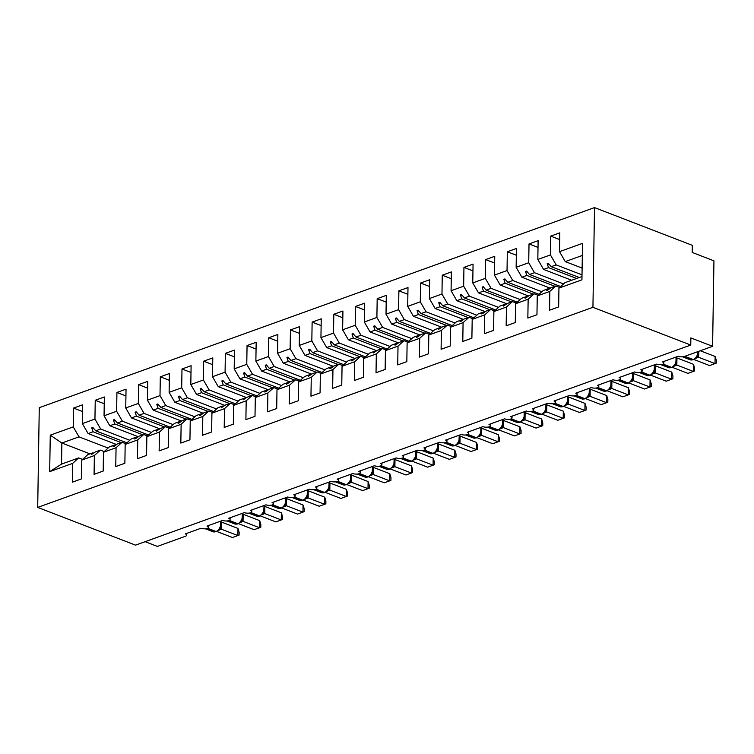 <?xml version="1.0" encoding="UTF-8"?>
<svg xmlns="http://www.w3.org/2000/svg" width="754" height="754" viewBox="0 0 754 754"><rect width="100%" height="100%" fill="white"/><g stroke="black" fill="none" stroke-linecap="round" stroke-linejoin="round"><path stroke-width="1.13" d="M594.501 207.595L692.313 245.333L692.21 252.449L713.944 260.837L712.596 346.312L690.862 337.924L690.749 345.049L592.936 307.312L594.501 207.595L39.265 407.688L37.7 507.404L592.936 307.312M712.596 346.312L684.623 356.388A4.609 1.715 0.9 0 1 678.11 356.303L662.493 361.939A4.609 1.715 -179.1 0 1 663.84 363.183A4.609 1.715 -179.1 0 1 662.709 364.286A4.609 1.715 0.9 0 1 656.423 364.125L640.806 369.752A4.609 1.715 -179.1 0 1 642.154 370.996A4.609 1.715 -179.1 0 1 641.023 372.099A4.609 1.715 0.9 0 1 634.727 371.939L619.119 377.566A4.609 1.715 -179.1 0 1 620.467 378.81A4.609 1.715 -179.1 0 1 619.336 379.912A4.609 1.715 0.9 0 1 613.04 379.752L597.422 385.379A4.609 1.715 -179.1 0 1 598.78 386.632A4.609 1.715 -179.1 0 1 597.639 387.735A4.609 1.715 0.9 0 1 591.353 387.575L575.736 393.202A4.609 1.715 -179.1 0 1 577.093 394.446A4.609 1.715 -179.1 0 1 575.952 395.548A4.609 1.715 0.9 0 1 569.666 395.388L554.049 401.015A4.609 1.715 -179.1 0 1 555.396 402.259A4.609 1.715 -179.1 0 1 554.265 403.362A4.609 1.715 0.9 0 1 547.979 403.202L532.362 408.828A4.609 1.715 -179.1 0 1 533.709 410.072A4.609 1.715 -179.1 0 1 532.578 411.184A4.609 1.715 0.9 0 1 526.283 411.024L510.675 416.651A4.609 1.715 -179.1 0 1 512.023 417.895A4.609 1.715 -179.1 0 1 510.892 418.998A4.609 1.715 0.9 0 1 504.596 418.838L488.978 424.464A4.609 1.715 -179.1 0 1 490.336 425.708A4.609 1.715 -179.1 0 1 489.195 426.811A4.609 1.715 0.9 0 1 482.909 426.651L467.291 432.278A4.609 1.715 -179.1 0 1 468.649 433.522A4.609 1.715 -179.1 0 1 467.508 434.634A4.609 1.715 0.9 0 1 461.222 434.474L445.605 440.1A4.609 1.715 -179.1 0 1 446.962 441.344A4.609 1.715 -179.1 0 1 445.821 442.447A4.609 1.715 0.9 0 1 439.535 442.287L423.918 447.914A4.609 1.715 -179.1 0 1 425.265 449.158A4.609 1.715 -179.1 0 1 424.134 450.261A4.609 1.715 0.9 0 1 417.839 450.1L402.231 455.727A4.609 1.715 -179.1 0 1 403.579 456.971A4.609 1.715 -179.1 0 1 402.447 458.074A4.609 1.715 0.9 0 1 396.152 457.914L380.534 463.55A4.609 1.715 -179.1 0 1 381.892 464.794A4.609 1.715 -179.1 0 1 380.751 465.897A4.609 1.715 0.9 0 1 374.465 465.736L358.847 471.363A4.609 1.715 -179.1 0 1 360.205 472.607A4.609 1.715 -179.1 0 1 359.064 473.71A4.609 1.715 0.9 0 1 352.778 473.55L337.161 479.176A4.609 1.715 -179.1 0 1 338.518 480.421A4.609 1.715 -179.1 0 1 337.377 481.523A4.609 1.715 0.9 0 1 331.091 481.363L315.474 486.99A4.609 1.715 -179.1 0 1 316.821 488.243A4.609 1.715 -179.1 0 1 315.69 489.346A4.609 1.715 0.9 0 1 309.394 489.186L293.787 494.812A4.609 1.715 -179.1 0 1 295.134 496.057A4.609 1.715 -179.1 0 1 294.003 497.159A4.609 1.715 0.9 0 1 287.708 496.999L272.09 502.626A4.609 1.715 -179.1 0 1 273.448 503.87A4.609 1.715 -179.1 0 1 272.307 504.973A4.609 1.715 0.9 0 1 266.021 504.812L250.403 510.439A4.609 1.715 -179.1 0 1 251.761 511.683A4.609 1.715 -179.1 0 1 250.62 512.795A4.609 1.715 0.9 0 1 244.334 512.635L228.716 518.262A4.609 1.715 -179.1 0 1 230.074 519.506A4.609 1.715 -179.1 0 1 228.933 520.609A4.609 1.715 0.9 0 1 222.647 520.449L207.03 526.075A4.609 1.715 -179.1 0 1 208.377 527.319A4.609 1.715 -179.1 0 1 207.246 528.422A4.609 1.715 0.9 0 1 200.96 528.262L185.343 533.889A4.609 1.715 -179.1 0 1 186.69 535.133L186.719 533.398M116.521 444.521L88.114 433.559L93.072 431.778L121.168 442.617M82.554 411.561L73.553 408.084L82.657 404.804L82.365 423.607L88.114 433.559M89.962 453.861L61.866 443.022L61.536 464.106L78.67 457.923L72.686 463.352L72.384 482.164L81.498 478.875L81.79 460.072L94.373 455.539L100.357 450.11L104.212 451.599M93.675 453.22L92.742 452.862L87.784 454.643L81.79 460.072M138.208 436.707L109.801 425.746L114.759 423.955L142.855 434.794M104.24 403.739L95.24 400.27L104.344 396.981L104.052 415.793L109.801 425.746M94.373 455.539L94.071 474.341L103.185 471.062L103.477 452.259L116.059 447.725L122.054 442.296L125.899 443.776M115.362 445.397L114.429 445.039L109.471 446.83L103.477 452.259M159.895 428.885L131.488 417.933L136.446 416.142L164.542 426.981M125.927 395.925L116.927 392.448L126.041 389.168L125.739 407.971L131.488 417.933M116.059 447.725L115.767 466.528L124.872 463.248L125.173 444.436L137.746 439.902L143.741 434.483L147.586 435.963M137.049 437.584L136.116 437.226L131.158 439.017L125.173 444.436M181.582 421.071L153.175 410.11L158.133 408.329L186.229 419.167M147.624 388.112L138.613 384.634L147.727 381.354L147.426 400.157L153.175 410.11M137.746 439.902L137.454 458.715L146.559 455.425L146.86 436.623L159.433 432.089L165.428 426.66L169.273 428.149M158.736 429.771L157.803 429.412L152.845 431.194L146.86 436.623M203.269 413.258L174.871 402.297L179.829 400.506L207.925 411.345M169.311 380.289L160.31 376.821L169.414 373.532L169.122 392.344L174.871 402.297M159.433 432.089L159.141 450.892L168.255 447.612L168.547 428.809L181.13 424.276L187.115 418.847L190.96 420.327M180.432 421.957L179.49 421.59L174.532 423.38L168.547 428.809M224.965 405.435L196.558 394.483L201.516 392.693L229.612 403.531M190.998 372.476L181.997 368.998L191.101 365.718L190.809 384.521L196.558 394.483M181.13 424.276L180.828 443.079L189.942 439.799L190.234 420.996L202.817 416.462L208.801 411.034L212.656 412.513M202.119 414.135L201.186 413.776L196.228 415.567L190.234 420.996M246.652 397.622L218.245 386.661L223.203 384.879L251.299 395.718M212.685 364.663L203.684 361.185L212.788 357.905L212.496 376.708L218.245 386.661M202.817 416.462L202.515 435.265L211.629 431.976L211.921 413.173L224.504 408.64L230.498 403.211L234.343 404.7M223.806 406.321L222.873 405.963L217.915 407.744L211.921 413.173M268.339 389.809L239.932 378.847L244.89 377.057L272.986 387.895M234.371 356.84L225.371 353.372L234.485 350.092L234.183 368.894L239.932 378.847M224.504 408.64L224.211 427.443L233.316 424.163L233.608 405.36L246.19 400.826L252.185 395.398L256.03 396.877M245.493 398.508L244.56 398.14L239.602 399.931L233.608 405.36M290.026 381.986L261.619 371.034L266.577 369.243L294.673 380.082M256.068 349.027L247.058 345.558L256.172 342.269L255.87 361.072L261.619 371.034M246.19 400.826L245.898 419.629L255.003 416.349L255.304 397.547L267.877 393.013L273.872 387.584L277.717 389.064M267.18 390.685L266.247 390.327L261.289 392.118L255.304 397.547M311.713 374.173L283.316 363.211L288.273 361.43L316.369 372.269M277.755 341.213L268.744 337.735L277.858 334.456L277.566 353.258L283.316 363.211M267.877 393.013L267.585 411.816L276.699 408.527L276.991 389.724L289.574 385.19L295.559 379.762L299.404 381.251M288.876 382.872L287.934 382.514L282.976 384.295L276.991 389.724M333.409 366.359L305.002 355.398L309.96 353.617L338.056 364.446M299.442 333.391L290.441 329.922L299.545 326.642L299.253 345.445L305.002 355.398M289.574 385.19L289.272 403.993L298.386 400.713L298.678 381.91L311.261 377.377L317.246 371.948L321.1 373.437M310.563 375.058L309.63 374.691L304.673 376.482L298.678 381.91M355.096 358.536L326.689 347.585L331.647 345.794L359.743 356.633M321.129 325.577L312.128 322.109L321.232 318.819L320.94 337.622L326.689 347.585M311.261 377.377L310.959 396.18L320.073 392.9L320.365 374.097L332.948 369.564L338.932 364.135L342.787 365.615M332.25 367.236L331.317 366.878L326.359 368.668L320.365 374.097M376.783 350.723L348.376 339.771L353.334 337.981L381.43 348.819M342.816 317.764L333.815 314.286L342.929 311.006L342.627 329.809L348.376 339.771M332.948 369.564L332.655 388.367L341.76 385.077L342.052 366.274L354.634 361.741L360.629 356.312L364.474 357.801M353.937 359.422L353.004 359.064L348.046 360.846L342.052 366.274M398.47 342.91L370.063 331.948L375.021 330.167L403.117 341.006M364.512 309.951L355.502 306.473L364.616 303.193L364.314 321.996L370.063 331.948M354.634 361.741L354.342 380.544L363.447 377.264L363.748 358.461L376.321 353.928L382.316 348.499L386.161 349.988M375.624 351.609L374.691 351.251L369.733 353.032L363.748 358.461M420.157 335.087L391.76 324.135L396.717 322.344L424.813 333.183M386.199 302.128L377.188 298.659L386.302 295.37L386.01 314.173L391.76 324.135M376.321 353.928L376.029 372.73L385.143 369.451L385.435 350.648L398.018 346.114L404.003 340.685L407.848 342.165M397.311 343.786L396.378 343.428L391.42 345.219L385.435 350.648M441.853 327.274L413.446 316.322L418.404 314.531L446.5 325.37M407.886 294.314L398.885 290.837L407.989 287.557L407.697 306.36L413.446 316.322M398.018 346.114L397.716 364.917L406.83 361.637L407.122 342.825L419.705 338.292L425.69 332.872L429.544 334.352M419.007 335.973L418.074 335.615L413.117 337.406L407.122 342.825M463.54 319.46L435.133 308.499L440.091 306.718L468.187 317.557M429.573 286.501L420.572 283.023L429.676 279.743L429.384 298.546L435.133 308.499M419.705 338.292L419.403 357.104L428.517 353.814L428.809 335.012L441.392 330.478L447.376 325.049L451.231 326.539M440.694 328.16L439.761 327.802L434.804 329.583L428.809 335.012M485.227 311.647L456.82 300.686L461.778 298.895L489.874 309.734M451.26 278.678L442.259 275.21L451.373 271.921L451.071 290.733L456.82 300.686M441.392 330.478L441.099 349.281L450.204 346.001L450.496 327.198L463.079 322.665L469.073 317.236L472.918 318.716M462.381 320.346L461.448 319.979L456.49 321.769L450.496 327.198M506.914 303.824L478.507 292.872L483.465 291.082L511.561 301.92M472.947 270.865L463.946 267.387L473.06 264.107L472.758 282.91L478.507 292.872M463.079 322.665L462.786 341.468L471.891 338.188L472.192 319.385L484.765 314.852L490.76 309.423L494.605 310.902M484.068 312.524L483.135 312.165L478.177 313.956L472.192 319.385M528.601 296.011L500.204 285.05L505.161 283.268L533.257 294.107M494.643 263.052L485.633 259.574L494.747 256.294L494.454 275.097L500.204 285.05M484.765 314.852L484.473 333.654L493.578 330.365L493.879 311.562L506.462 307.029L512.447 301.6L516.292 303.089M505.755 304.71L504.822 304.352L499.864 306.133L493.879 311.562M550.297 288.198L521.891 277.236L526.848 275.446L554.944 286.284M516.33 255.229L507.329 251.761L516.433 248.481L516.141 267.284L521.891 277.236M506.462 307.029L506.16 325.832L515.274 322.552L515.566 303.749L528.149 299.215L534.134 293.787L537.988 295.266M527.451 296.897L526.518 296.529L521.561 298.32L515.566 303.749M571.673 280.262L543.577 269.423L548.535 267.632L576.631 278.471M538.017 247.416L529.016 243.947L538.12 240.658L537.828 259.461L543.577 269.423M528.149 299.215L527.847 318.018L536.961 314.738L537.253 295.936L549.836 291.402L549.543 310.205L558.648 306.916L558.94 288.113L581.937 279.828L582.503 243.363L559.515 251.648L565.264 261.6L582.314 255.455M549.138 289.074L548.205 288.716L543.248 290.507L537.253 295.936M582.116 268.104L565.264 261.6M559.515 251.648L559.817 232.845L550.703 236.125L550.411 254.927L556.16 264.89L551.202 266.671L548.281 263.269L547.197 263.664L548.535 267.632M581.984 276.539L564.934 282.684L558.94 288.113M145.126 541.683L157.369 546.405L185.343 536.32A4.609 1.715 -179.1 0 0 186.69 535.133M78.67 457.923L82.516 459.412M61.536 464.106L49.689 471.636L50.264 435.171L73.251 426.887L73.553 408.084M73.251 426.887L79 436.849L108.105 448.064M82.365 423.607L94.947 419.073L95.24 400.27M94.947 419.073L100.687 429.026L129.792 440.251M104.052 415.793L116.634 411.26L116.927 392.448M116.634 411.26L122.384 421.213L151.479 432.438M125.739 407.971L138.321 403.437L138.613 384.634M138.321 403.437L144.071 413.399L173.166 424.625M147.426 400.157L160.008 395.624L160.31 376.821M160.008 395.624L165.757 405.577L194.852 416.802M169.122 392.344L181.695 387.81L181.997 368.998M181.695 387.81L187.444 397.763L216.549 408.988M190.809 384.521L203.392 379.988L203.684 361.185M203.392 379.988L209.131 389.95L238.236 401.175M212.496 376.708L225.078 372.174L225.371 353.372M225.078 372.174L230.828 382.127L259.923 393.352M234.183 368.894L246.765 364.361L247.058 345.558M246.765 364.361L252.515 374.314L281.61 385.539M255.87 361.072L268.452 356.538L268.744 337.735M268.452 356.538L274.202 366.501L303.297 377.726M277.566 353.258L290.139 348.725L290.441 329.922M290.139 348.725L295.888 358.678L324.993 369.903M299.253 345.445L311.836 340.912L312.128 322.109M311.836 340.912L317.575 350.864L346.68 362.09M320.94 337.622L333.522 333.089L333.815 314.286M333.522 333.089L339.272 343.051L368.367 354.276M342.627 329.809L355.209 325.276L355.502 306.473M355.209 325.276L360.959 335.238L390.054 346.454M364.314 321.996L376.896 317.462L377.188 298.659M376.896 317.462L382.646 327.415L411.741 338.64M386.01 314.173L398.583 309.64L398.885 290.837M398.583 309.64L404.332 319.602L433.437 330.827M407.697 306.36L420.28 301.826L420.572 283.023M420.28 301.826L426.019 311.788L455.124 323.014M429.384 298.546L441.967 294.013L442.259 275.21M441.967 294.013L447.716 303.966L476.811 315.191M451.071 290.733L463.653 286.2L463.946 267.387M463.653 286.2L469.403 296.152L498.498 307.378M472.758 282.91L485.34 278.377L485.633 259.574M485.34 278.377L491.09 288.339L520.185 299.564M494.454 275.097L507.027 270.563L507.329 251.761M507.027 270.563L512.777 280.516L541.881 291.741M516.141 267.284L528.714 262.75L529.016 243.947M528.714 262.75L534.463 272.703L563.568 283.928M49.689 471.636L72.686 463.352M537.828 259.461L550.411 254.927M126.926 442.843L95.73 430.817L100.687 429.026M92.742 452.862L91.309 454.587L95.4 451.9L100.357 450.11M95.73 430.817L92.817 427.414L91.734 427.801L93.072 431.778M148.613 435.03L117.426 422.994L122.384 421.213M114.429 445.039L112.996 446.764L114.08 446.377L117.087 444.078L122.054 442.296M117.426 422.994L114.504 419.592L113.42 419.987L114.759 423.955M170.3 427.216L139.113 415.181L144.071 413.399M136.116 437.226L134.683 438.951L135.777 438.564L138.783 436.264L143.741 434.483M139.113 415.181L136.191 411.778L135.107 412.174L136.446 416.142M191.997 419.403L160.8 407.367L165.757 405.577M157.803 429.412L156.38 431.137L160.47 428.451L165.428 426.66M160.8 407.367L157.878 403.965L156.794 404.351L158.133 408.329M213.684 411.58L182.487 399.554L187.444 397.763M179.49 421.59L178.067 423.314L179.15 422.928L182.157 420.628L187.115 418.847M182.487 399.554L179.575 396.142L178.491 396.538L179.829 400.506M235.371 403.767L204.174 391.731L209.131 389.95M201.186 413.776L199.753 415.501L200.837 415.115L203.844 412.815L208.801 411.034M204.174 391.731L201.261 388.329L200.178 388.725L201.516 392.693M257.057 395.954L225.87 383.918L230.828 382.127M222.873 405.963L221.44 407.688L225.531 405.002L230.498 403.211M225.87 383.918L222.948 380.516L221.864 380.902L223.203 384.879M278.744 388.131L247.557 376.105L252.515 374.314M244.56 398.14L243.127 399.874L247.227 397.188L252.185 395.398M247.557 376.105L244.635 372.702L243.551 373.089L244.89 377.057M300.441 380.318L269.244 368.282L274.202 366.501M266.247 390.327L264.824 392.052L265.908 391.665L268.914 389.366L273.872 387.584M269.244 368.282L266.322 364.879L265.238 365.275L266.577 369.243M322.128 372.504L290.931 360.469L295.888 358.678M287.934 382.514L286.511 384.238L290.601 381.552L295.559 379.762M290.931 360.469L288.019 357.066L286.925 357.453L288.273 361.43M343.815 364.682L312.618 352.655L317.575 350.864M309.63 374.691L308.197 376.425L312.288 373.739L317.246 371.948M312.618 352.655L309.706 349.253L308.622 349.639L309.96 353.617M365.502 356.868L334.314 344.832L339.272 343.051M331.317 366.878L329.884 368.602L330.968 368.216L333.975 365.916L338.932 364.135M334.314 344.832L331.392 341.43L330.309 341.826L331.647 345.794M387.188 349.055L356.001 337.019L360.959 335.238M353.004 359.064L351.571 360.789L352.655 360.403L355.671 358.103L360.629 356.312M356.001 337.019L353.079 333.617L351.995 334.003L353.334 337.981M408.885 341.232L377.688 329.206L382.646 327.415M374.691 351.251L373.268 352.976L377.358 350.29L382.316 348.499M377.688 329.206L374.766 325.803L373.682 326.19L375.021 330.167M430.572 333.419L399.375 321.383L404.332 319.602M396.378 343.428L394.955 345.153L396.038 344.767L399.045 342.467L404.003 340.685M399.375 321.383L396.463 317.981L395.369 318.377L396.717 322.344M452.259 325.605L421.062 313.57L426.019 311.788M418.074 335.615L416.642 337.34L417.725 336.953L420.732 334.653L425.69 332.872M421.062 313.57L418.15 310.167L417.066 310.563L418.404 314.531M473.946 317.792L442.758 305.756L447.716 303.966M439.761 327.802L438.328 329.526L442.419 326.84L447.376 325.049M442.758 305.756L439.836 302.354L438.753 302.74L440.091 306.718M495.632 309.969L464.445 297.943L469.403 296.152M461.448 319.979L460.015 321.704L461.099 321.317L464.115 319.017L469.073 317.236M464.445 297.943L461.523 294.531L460.44 294.927L461.778 298.895M517.329 302.156L486.132 290.12L491.09 288.339M483.135 312.165L481.712 313.89L482.796 313.504L485.802 311.204L490.76 309.423M486.132 290.12L483.21 286.718L482.126 287.114L483.465 291.082M539.016 294.343L507.819 282.307L512.777 280.516M504.822 304.352L503.399 306.077L507.489 303.391L512.447 301.6M507.819 282.307L504.897 278.905L503.813 279.291L505.161 283.268M560.703 286.52L529.506 274.494L534.463 272.703M526.518 296.529L525.086 298.264L529.176 295.577L534.134 293.787M529.506 274.494L526.594 271.091L525.51 271.478L526.848 275.446M579.298 277.51L551.202 266.671M582.013 274.861L556.16 264.89M548.205 288.716L546.773 290.441L547.856 290.054L550.863 287.755L555.821 285.973L559.675 287.453M555.821 285.973L549.836 291.402M559.704 239.602L550.703 236.125M50.264 435.171L61.866 443.022L79 436.849M37.7 507.404L135.522 545.142L690.749 345.049M549.317 264.484L547.197 263.664M527.63 272.298L525.51 271.478M505.943 280.111L503.813 279.291M484.247 287.924L482.126 287.114M462.56 295.747L460.44 294.927M440.873 303.56L438.753 302.74M419.186 311.374L417.066 310.563M397.499 319.196L395.369 318.377M375.803 327.01L373.682 326.19M354.116 334.823L351.995 334.003M332.429 342.646L330.309 341.826M310.742 350.459L308.622 349.639M289.055 358.273L286.925 357.453M267.359 366.095L265.238 365.275M245.672 373.909L243.551 373.089M223.985 381.722L221.864 380.902M202.298 389.535L200.178 388.725M180.611 397.358L178.491 396.538M158.915 405.171L156.794 404.351M137.228 412.985L135.107 412.174M115.541 420.807L113.42 419.987M93.854 428.621L91.734 427.801M698.826 351.27L698.524 357.236L715.028 363.598L709.599 365.558L693.906 359.498M715.131 356.482L716.3 360.289L716.253 363.136L715.028 363.598L715.131 356.482L700.278 350.751M698.524 357.236L695.537 358.48M693.388 359.592A1.536 1.018 70.2 0 1 693.086 359.799L690.268 359.809A6.607 4.298 -68.9 0 0 692.549 359.771A1.536 1.018 70.2 0 0 693.086 359.799L696.291 357.726L697.563 355.728L698.383 351.43M696.611 356.802L698.43 357.198M693.444 364.295L694.613 368.112L694.566 370.959L693.331 371.42L693.444 364.295L676.951 357.933L676.838 365.059L693.331 371.42L687.912 373.371L672.21 367.311M676.838 365.059L673.85 366.293M671.691 367.405A1.536 1.018 70.2 0 1 671.399 367.613L668.581 367.622A6.607 4.298 -68.9 0 0 670.862 367.594A1.536 1.018 70.2 0 0 671.399 367.613L674.604 365.539L675.876 363.541L676.093 357.038M674.924 364.625L676.743 365.011M671.757 372.108L672.926 375.926L672.879 378.772L671.644 379.234L671.757 372.108L655.264 365.747L655.151 372.872L671.644 379.234L666.225 381.185L650.523 375.134M655.151 372.872L652.163 374.116M650.005 375.228A1.536 1.018 70.2 0 1 649.712 375.426L646.885 375.445A6.607 4.298 -68.9 0 0 649.166 375.407A1.536 1.018 70.2 0 0 649.712 375.426L652.907 373.353L654.189 371.364L654.406 364.851M653.228 372.438L655.056 372.834M650.071 379.931L651.23 383.739L651.192 386.585L649.957 387.047L650.071 379.931L633.577 373.56L633.464 380.685L649.957 387.047L644.538 389.007L628.836 382.947M633.464 380.685L630.476 381.929M628.318 383.041A1.536 1.018 70.2 0 1 628.025 383.249L625.198 383.258A6.607 4.298 -68.9 0 0 627.479 383.221A1.536 1.018 70.2 0 0 628.025 383.249L631.221 381.175L632.502 379.177L632.71 372.664M631.541 380.252L633.369 380.647M628.384 387.744L629.543 391.562L629.496 394.408L628.27 394.87L628.384 387.744L611.88 381.383L611.777 388.498L628.27 394.87L622.851 396.821L607.149 390.761M611.777 388.498L608.78 389.743M606.631 390.855A1.536 1.018 70.2 0 1 606.339 391.062L603.511 391.072A6.607 4.298 -68.9 0 0 605.792 391.043A1.536 1.018 70.2 0 0 606.339 391.062L609.534 388.989L610.806 386.99L611.023 380.478M609.854 388.074L611.673 388.461M606.687 395.558L607.856 399.375L607.809 402.221L606.584 402.683L606.687 395.558L590.194 389.196L590.08 396.321L606.584 402.683L601.155 404.634L585.462 398.583M590.08 396.321L587.093 397.565M584.944 398.678A1.536 1.018 70.2 0 1 584.642 398.875L581.824 398.894A6.607 4.298 -68.9 0 0 584.105 398.857A1.536 1.018 70.2 0 0 584.642 398.875L587.847 396.802L589.119 394.813L589.336 388.301M588.167 395.888L589.986 396.284M585 403.381L586.169 407.188L586.122 410.035L584.887 410.496L585 403.381L568.507 397.009L568.393 404.135L584.887 410.496L579.468 412.457L563.766 406.397M568.393 404.135L565.406 405.379M563.247 406.491A1.536 1.018 70.2 0 1 562.955 406.689L560.137 406.708A6.607 4.298 -68.9 0 0 562.418 406.67A1.536 1.018 70.2 0 0 562.955 406.689L566.16 404.625L567.432 402.627L567.649 396.114M566.48 403.701L568.299 404.097M563.313 411.194L564.482 415.011L564.435 417.857L563.2 418.319L563.313 411.194L546.82 404.832L546.707 411.948L563.2 418.319L557.781 420.27L542.079 414.21M546.707 411.948L543.719 413.192M541.561 414.304A1.536 1.018 70.2 0 1 541.268 414.512L538.441 414.521A6.607 4.298 -68.9 0 0 540.722 414.493A1.536 1.018 70.2 0 0 541.268 414.512L544.463 412.438L545.745 410.44L545.962 403.927M544.784 411.524L546.612 411.91M541.626 419.007L542.786 422.824L542.748 425.671L541.513 426.133L541.626 419.007L525.133 412.645L525.02 419.771L541.513 426.133L536.094 428.084L520.392 422.033M525.02 419.771L522.032 421.015M519.874 422.117A1.536 1.018 70.2 0 1 519.581 422.325L516.754 422.344A6.607 4.298 -68.9 0 0 519.035 422.306A1.536 1.018 70.2 0 0 519.581 422.325L522.776 420.251L524.058 418.253M523.097 419.337L524.925 419.733M519.94 426.821L521.099 430.638L521.052 433.484L519.826 433.946L519.94 426.821L503.436 420.459L503.333 427.584L519.826 433.946L514.407 435.897L498.705 429.846M503.333 427.584L500.336 428.828M498.187 429.94A1.536 1.018 70.2 0 1 497.894 430.138L495.067 430.157A6.607 4.298 -68.9 0 0 497.348 430.119A1.536 1.018 70.2 0 0 497.894 430.138L501.09 428.074L502.362 426.076L502.579 419.563M501.41 427.15L503.229 427.546M498.253 434.643L499.412 438.46L499.365 441.297L498.14 441.759L498.253 434.643L481.749 428.281L481.636 435.397L498.14 441.759L492.711 443.72L477.018 437.659M481.636 435.397L478.649 436.641M476.5 437.754A1.536 1.018 70.2 0 1 476.198 437.961L473.38 437.97A6.607 4.298 -68.9 0 0 475.661 437.942A1.536 1.018 70.2 0 0 476.198 437.961L479.403 435.887L480.675 433.889L480.892 427.377M479.723 434.973L481.542 435.36M476.556 442.457L477.725 446.274L477.678 449.12L476.443 449.582L476.556 442.457L460.063 436.095L459.949 443.22L476.443 449.582L471.024 451.533L455.322 445.482M459.949 443.22L456.962 444.455M454.803 445.567A1.536 1.018 70.2 0 1 454.511 445.774L451.693 445.793A6.607 4.298 -68.9 0 0 453.974 445.755A1.536 1.018 70.2 0 0 454.511 445.774L457.716 443.701L458.988 441.703L459.205 435.199M458.036 442.786L459.855 443.182M454.869 450.27L456.038 454.087L455.991 456.933L454.756 457.395L454.869 450.27L438.376 443.908L438.262 451.033L454.756 457.395L449.337 459.346L433.635 453.295M438.262 451.033L435.275 452.277M436.123 451.401L437.537 448.922L437.518 443.013M436.34 450.6L438.168 450.996M433.182 458.093L434.342 461.9L434.304 464.747L433.069 465.209L433.182 458.093L416.689 451.721L416.576 458.847L433.069 465.209L427.65 467.169L411.948 461.109M416.576 458.847L413.588 460.091M411.43 461.203A1.536 1.018 70.2 0 1 411.137 461.41L408.31 461.42A6.607 4.298 -68.9 0 0 410.591 461.391A1.536 1.018 70.2 0 0 411.137 461.41L414.332 459.337L415.614 457.339L415.822 450.826M414.653 458.413L416.481 458.809M411.496 465.906L412.655 469.723L412.617 472.57L411.382 473.031L411.496 465.906L394.992 459.544L394.889 466.669L411.382 473.031L405.963 474.982L390.261 468.922M394.889 466.669L391.892 467.904M389.743 469.016A1.536 1.018 70.2 0 1 389.45 469.224L386.623 469.242A6.607 4.298 -68.9 0 0 388.904 469.205A1.536 1.018 70.2 0 0 389.45 469.224L392.646 467.15L393.918 465.152L394.135 458.649M392.966 466.236L394.785 466.622M389.809 473.719L390.968 477.536L390.921 480.383L389.695 480.845L389.809 473.719L373.305 467.357L373.192 474.483L389.695 480.845L384.267 482.796L368.574 476.745M373.192 474.483L370.205 475.727M368.056 476.839A1.536 1.018 70.2 0 1 367.754 477.037L364.936 477.056A6.607 4.298 -68.9 0 0 367.217 477.018A1.536 1.018 70.2 0 0 367.754 477.037L370.959 474.963L372.231 472.975L372.448 466.462M371.279 474.049L373.098 474.445M368.112 481.542L369.281 485.35L369.234 488.196L367.999 488.658L368.112 481.542L351.618 475.171L351.505 482.296L367.999 488.658L362.58 490.618L346.878 484.558M351.505 482.296L348.518 483.54M346.359 484.652A1.536 1.018 70.2 0 1 346.067 484.86L343.249 484.869A6.607 4.298 -68.9 0 0 345.53 484.831A1.536 1.018 70.2 0 0 346.067 484.86L349.272 482.786L350.544 480.788L350.761 474.275M349.592 481.863L351.411 482.258M346.425 489.355L347.594 493.173L347.547 496.019L346.312 496.481L346.425 489.355L329.932 482.994L329.818 490.109L346.312 496.481L340.893 498.432L325.191 492.371M329.818 490.109L326.831 491.354M324.672 492.466A1.536 1.018 70.2 0 1 324.38 492.673L321.553 492.682A6.607 4.298 -68.9 0 0 323.834 492.654A1.536 1.018 70.2 0 0 324.38 492.673L327.575 490.6L328.857 488.601L329.074 482.089M327.896 489.685L329.724 490.072M324.738 497.169L325.898 500.986L325.86 503.832L324.625 504.294L324.738 497.169L308.245 490.807L308.132 497.932L324.625 504.294L319.206 506.245L303.504 500.194M308.132 497.932L305.144 499.176M302.985 500.288A1.536 1.018 70.2 0 1 302.693 500.486L299.866 500.505A6.607 4.298 -68.9 0 0 302.147 500.468A1.536 1.018 70.2 0 0 302.693 500.486L305.888 498.413L307.17 496.424L307.387 489.911M306.209 497.499L308.037 497.894M303.051 504.991L304.211 508.799L304.173 511.646L302.938 512.107L303.051 504.991L286.548 498.62L286.445 505.746L302.938 512.107L297.519 514.068L281.817 508.007M286.445 505.746L283.447 506.99M281.299 508.102A1.536 1.018 70.2 0 1 281.006 508.3L278.179 508.319A6.607 4.298 -68.9 0 0 280.46 508.281A1.536 1.018 70.2 0 0 281.006 508.3L284.201 506.236L285.474 504.238L285.691 497.725M284.522 505.312L286.341 505.708M281.365 512.805L282.524 516.622L282.477 519.468L281.251 519.93L281.365 512.805L264.861 506.443L264.748 513.559L281.251 519.93L275.823 521.881L260.13 515.821M264.748 513.559L261.761 514.803M259.612 515.915A1.536 1.018 70.2 0 1 259.31 516.122L256.492 516.132A6.607 4.298 -68.9 0 0 258.773 516.104A1.536 1.018 70.2 0 0 259.31 516.122L262.515 514.049L263.787 512.051L264.004 505.538M262.835 513.135L264.654 513.521M259.668 520.618L260.837 524.435L260.79 527.282L259.555 527.743L259.668 520.618L243.174 514.256L243.061 521.382L259.555 527.743L254.136 529.694L238.443 523.644M243.061 521.382L240.074 522.626M237.915 523.728A1.536 1.018 70.2 0 1 237.623 523.936L234.805 523.955A6.607 4.298 -68.9 0 0 237.086 523.917A1.536 1.018 70.2 0 0 237.623 523.936L240.828 521.862L242.1 519.864L242.317 513.361M241.148 520.948L242.967 521.344M237.981 528.431L239.15 532.249L239.103 535.095L237.868 535.557L237.981 528.431L221.488 522.07L221.374 529.195L237.868 535.557L232.449 537.517L216.747 531.457M221.374 529.195L218.387 530.439M216.228 531.551A1.536 1.018 70.2 0 1 215.936 531.749L213.109 531.768A6.607 4.298 -68.9 0 0 215.39 531.73A1.536 1.018 70.2 0 0 215.936 531.749L219.131 529.685L220.413 527.687L220.63 521.174M219.452 528.761L221.28 529.157M684.151 356.538L693.199 359.545A6.607 4.298 -68.9 0 0 697.959 351.732A6.607 4.298 -68.9 0 0 697.959 351.59M693.737 359.564A1.536 1.018 -109.8 0 1 693.199 359.545L684.83 356.312M697.648 355.539A3.374 1.866 -164.2 0 0 698.543 357.189M662.464 364.352L671.512 367.358A6.607 4.298 -68.9 0 0 676.272 359.554A6.607 4.298 -68.9 0 0 675.867 357.113M672.05 367.377A1.536 1.018 -109.8 0 1 671.512 367.358L663.077 364.107M675.961 363.353A3.374 1.866 -164.2 0 0 676.856 365.002M676.47 357.98A3.374 0.537 168.3 0 0 676.96 357.99M640.777 372.174L649.816 375.172A6.607 4.298 -68.9 0 0 654.576 367.368A6.607 4.298 -68.9 0 0 654.18 364.927M650.363 375.19A1.536 1.018 -109.8 0 1 649.816 375.172L641.39 371.92M654.274 371.166A3.374 1.866 -164.2 0 0 655.16 372.815M654.774 365.803A3.374 0.537 168.3 0 0 655.273 365.813M619.091 379.988L628.129 382.994A6.607 4.298 -68.9 0 0 632.889 375.181A6.607 4.298 -68.9 0 0 632.493 372.749M628.676 383.013A1.536 1.018 -109.8 0 1 628.129 382.994L619.703 379.743M632.587 378.989A3.374 1.866 -164.2 0 0 633.473 380.638M633.087 373.616A3.374 0.537 168.3 0 0 633.586 373.626M597.404 387.801L606.442 390.808A6.607 4.298 -68.9 0 0 611.202 383.004A6.607 4.298 -68.9 0 0 610.806 380.563M606.989 390.826A1.536 1.018 -109.8 0 1 606.442 390.808L598.016 387.556M610.891 386.802A3.374 1.866 -164.2 0 0 611.786 388.451M611.4 381.43A3.374 0.537 168.3 0 0 611.899 381.439M575.707 395.624L584.755 398.621A6.607 4.298 -68.9 0 0 589.515 390.817A6.607 4.298 -68.9 0 0 589.11 388.376M585.293 398.64A1.536 1.018 -109.8 0 1 584.755 398.621L576.329 395.369M589.204 394.615A3.374 1.866 -164.2 0 0 590.099 396.265M589.713 389.252A3.374 0.537 168.3 0 0 590.212 389.262M554.02 403.437L563.068 406.434A6.607 4.298 -68.9 0 0 567.828 398.63A6.607 4.298 -68.9 0 0 567.423 396.199M563.606 406.463A1.536 1.018 -109.8 0 1 563.068 406.434L554.633 403.192M567.517 402.429A3.374 1.866 -164.2 0 0 568.412 404.087M568.026 397.066A3.374 0.537 168.3 0 0 568.516 397.075M532.333 411.25L541.372 414.257A6.607 4.298 -68.9 0 0 546.132 406.453A6.607 4.298 -68.9 0 0 545.736 404.012M541.919 414.276A1.536 1.018 -109.8 0 1 541.372 414.257L532.946 411.005M545.83 410.251A3.374 1.866 -164.2 0 0 546.725 411.901M546.339 404.879A3.374 0.537 168.3 0 0 546.829 404.889M510.646 419.064L519.685 422.07A6.607 4.298 -68.9 0 0 524.445 414.266A6.607 4.298 -68.9 0 0 524.049 411.825M520.232 422.089A1.536 1.018 -109.8 0 1 519.685 422.07L511.259 418.819M524.143 418.065A3.374 1.866 -164.2 0 0 525.029 419.714M524.643 412.692A3.374 0.537 168.3 0 0 525.142 412.711M488.96 426.887L497.998 429.884A6.607 4.298 -68.9 0 0 502.758 422.08A6.607 4.298 -68.9 0 0 502.362 419.648M498.545 429.912A1.536 1.018 -109.8 0 1 497.998 429.884L489.572 426.632M502.447 425.878A3.374 1.866 -164.2 0 0 503.342 427.527M502.956 420.515A3.374 0.537 168.3 0 0 503.455 420.525M467.263 434.7L476.311 437.706A6.607 4.298 -68.9 0 0 481.071 429.893A6.607 4.298 -68.9 0 0 480.666 427.461M476.848 437.725A1.536 1.018 -109.8 0 1 476.311 437.706L467.885 434.455M480.76 433.701A3.374 1.866 -164.2 0 0 481.655 435.35M481.269 428.329A3.374 0.537 168.3 0 0 481.768 428.338M445.576 442.513L454.624 445.52A6.607 4.298 -68.9 0 0 459.384 437.716A6.607 4.298 -68.9 0 0 458.979 435.275M455.162 445.539A1.536 1.018 -109.8 0 1 454.624 445.52L446.189 442.268M459.073 441.514A3.374 1.866 -164.2 0 0 459.968 443.163M459.582 436.142A3.374 0.537 168.3 0 0 460.072 436.161M423.889 450.336L432.928 453.333A1.536 1.018 -109.8 0 0 433.475 453.352L429.997 453.606A6.607 4.298 -68.9 0 0 432.278 453.569A1.536 1.018 70.2 0 0 432.824 453.588A1.536 1.018 70.2 0 0 433.116 453.39M424.502 450.081L432.928 453.333A6.607 4.298 -68.9 0 0 437.688 445.529A6.607 4.298 -68.9 0 0 437.292 443.088M437.386 449.327A3.374 1.866 -164.2 0 0 438.281 450.977M437.895 443.965A3.374 0.537 168.3 0 0 438.385 443.974M402.202 458.149L411.241 461.156A6.607 4.298 -68.9 0 0 416.001 453.343A6.607 4.298 -68.9 0 0 415.605 450.911M411.788 461.175A1.536 1.018 -109.8 0 1 411.241 461.156L402.815 457.904M415.699 457.15A3.374 1.866 -164.2 0 0 416.585 458.8M416.199 451.778A3.374 0.537 168.3 0 0 416.698 451.787M380.516 465.963L389.554 468.969A6.607 4.298 -68.9 0 0 394.314 461.165A6.607 4.298 -68.9 0 0 393.918 458.724M390.101 468.988A1.536 1.018 -109.8 0 1 389.554 468.969L381.128 465.718M394.003 464.964A3.374 1.866 -164.2 0 0 394.898 466.613M394.512 459.591A3.374 0.537 168.3 0 0 395.011 459.601M358.819 473.785L367.867 476.782A6.607 4.298 -68.9 0 0 372.627 468.979A6.607 4.298 -68.9 0 0 372.222 466.538M368.404 476.801A1.536 1.018 -109.8 0 1 367.867 476.782L359.441 473.531M372.316 472.777A3.374 1.866 -164.2 0 0 373.211 474.426M372.825 467.414A3.374 0.537 168.3 0 0 373.324 467.423M337.132 481.599L346.18 484.605A6.607 4.298 -68.9 0 0 350.94 476.792A6.607 4.298 -68.9 0 0 350.535 474.36M346.717 484.624A1.536 1.018 -109.8 0 1 346.18 484.605L337.745 481.354M350.629 480.6A3.374 1.866 -164.2 0 0 351.524 482.249M351.138 475.227A3.374 0.537 168.3 0 0 351.628 475.237M315.445 489.412L324.484 492.419A6.607 4.298 -68.9 0 0 329.244 484.615A6.607 4.298 -68.9 0 0 328.848 482.174M325.031 492.437A1.536 1.018 -109.8 0 1 324.484 492.419L316.058 489.167M328.942 488.413A3.374 1.866 -164.2 0 0 329.837 490.062M329.451 483.041A3.374 0.537 168.3 0 0 329.941 483.05M293.758 497.235L302.797 500.232A6.607 4.298 -68.9 0 0 307.557 492.428A6.607 4.298 -68.9 0 0 307.161 489.987M303.344 500.251A1.536 1.018 -109.8 0 1 302.797 500.232L294.371 496.98M307.255 496.226A3.374 1.866 -164.2 0 0 308.141 497.876M307.755 490.863A3.374 0.537 168.3 0 0 308.254 490.873M272.071 505.048L281.11 508.045A6.607 4.298 -68.9 0 0 285.87 500.241A6.607 4.298 -68.9 0 0 285.474 497.81M281.657 508.073A1.536 1.018 -109.8 0 1 281.11 508.045L272.684 504.803M285.559 504.049A3.374 1.866 -164.2 0 0 286.454 505.698M286.068 498.677A3.374 0.537 168.3 0 0 286.567 498.686M250.375 512.861L259.423 515.868A6.607 4.298 -68.9 0 0 264.183 508.064A6.607 4.298 -68.9 0 0 263.777 505.623M259.96 515.887A1.536 1.018 -109.8 0 1 259.423 515.868L250.997 512.616M263.872 511.862A3.374 1.866 -164.2 0 0 264.767 513.512M264.381 506.49A3.374 0.537 168.3 0 0 264.88 506.499M228.688 520.675L237.736 523.681A6.607 4.298 -68.9 0 0 242.496 515.877A6.607 4.298 -68.9 0 0 242.091 513.436M238.273 523.7A1.536 1.018 -109.8 0 1 237.736 523.681L229.301 520.43M242.185 519.676A3.374 1.866 -164.2 0 0 243.08 521.325M242.694 514.303A3.374 0.537 168.3 0 0 243.184 514.322M207.001 528.497L216.04 531.495A6.607 4.298 -68.9 0 0 220.799 523.691A6.607 4.298 -68.9 0 0 220.404 521.259M216.587 531.523A1.536 1.018 -109.8 0 1 216.04 531.495L207.614 528.243M220.498 527.489A3.374 1.866 -164.2 0 0 221.393 529.138M221.007 522.126A3.374 0.537 168.3 0 0 221.497 522.136M663.84 363.183L663.869 361.439M642.154 370.996L642.182 369.253M620.467 378.81L620.495 377.066M598.78 386.632L598.808 384.889M577.093 394.446L577.121 392.702M555.396 402.259L555.425 400.515M533.709 410.072L533.738 408.338M512.023 417.895L512.051 416.151M490.336 425.708L490.364 423.965M468.649 433.522L468.677 431.788M446.962 441.344L446.981 439.601M425.265 449.158L425.294 447.414M403.579 456.971L403.607 455.228M381.892 464.794L381.92 463.05M360.205 472.607L360.233 470.864M338.518 480.421L338.537 478.677M316.821 488.243L316.85 486.5M295.134 496.057L295.163 494.313M273.448 503.87L273.476 502.126M251.761 511.683L251.789 509.949M230.074 519.506L230.093 517.762M208.377 527.319L208.406 525.576M690.268 359.809L682.502 356.812M668.581 367.622L660.815 364.634M646.885 375.445L639.119 372.448M625.198 383.258L617.432 380.261M603.511 391.072L595.745 388.084M581.824 398.894L574.058 395.897M560.137 406.708L552.371 403.71M538.441 414.521L530.675 411.524M516.754 422.344L508.988 419.347M524.049 418.253L524.266 411.75M495.067 430.157L487.301 427.16M473.38 437.97L465.614 434.973M451.693 445.793L443.927 442.796M429.997 453.606L422.231 450.609M433.475 453.352L436.019 451.514M408.31 461.42L400.544 458.423M386.623 469.242L378.857 466.245M364.936 477.056L357.17 474.059M343.249 484.869L335.483 481.872M321.553 492.682L313.787 489.695M299.866 500.505L292.1 497.508M278.179 508.319L270.413 505.321M256.492 516.132L248.726 513.135M234.805 523.955L227.039 520.957M213.109 531.768L205.342 528.771"/></g></svg>
